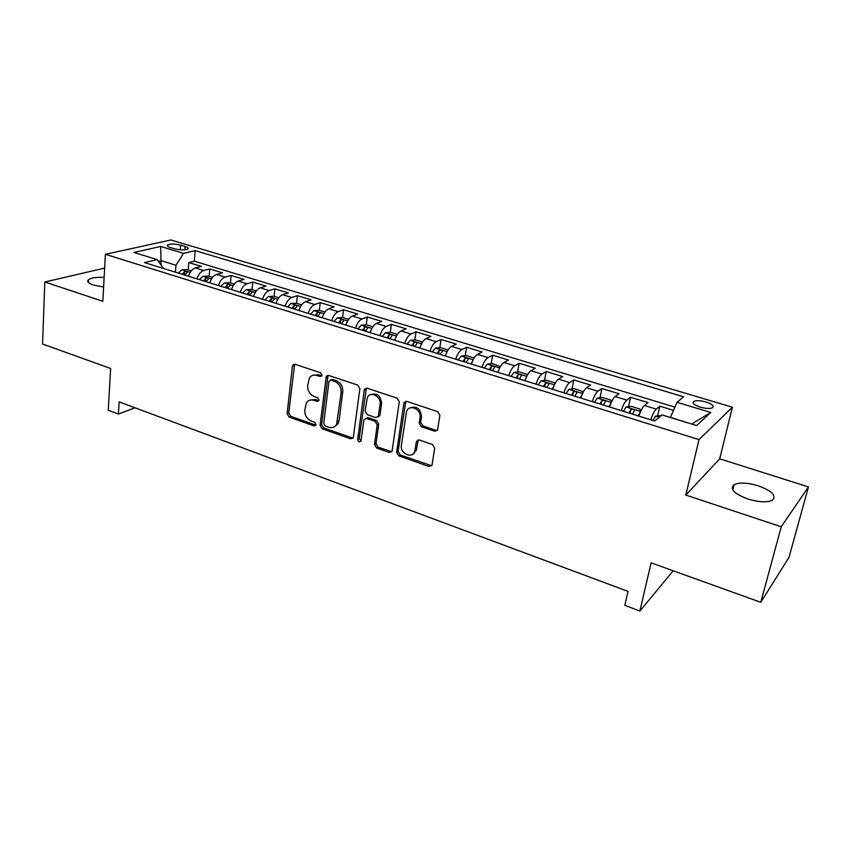 <?xml version="1.0" encoding="UTF-8"?>
<svg xmlns="http://www.w3.org/2000/svg" width="851" height="851" viewBox="0 0 851 851"><rect width="100%" height="100%" fill="white"/><g stroke="black" fill="none" stroke-linecap="round" stroke-linejoin="round"><path stroke-width="1.28" d="M322.061 375.217L320.593 372.759L295.095 364.292L292.925 364.909L292.425 366.185L287.127 413.682L289.17 417.107L314.189 425.947L316.083 424.702L314.636 422.277L311.36 421.128C306.828 419.011 304.626 415.32 304.764 410.076L306.466 402.64C308.285 400.161 310.753 399.385 313.849 400.3L317.146 401.427L319.051 400.14L317.593 397.704L314.296 396.577C309.711 394.481 307.498 390.769 307.636 385.45L309.487 377.706C311.338 375.312 313.785 374.557 316.806 375.429L320.136 376.536L322.061 375.217M758.294 485.804C747.614 482.655 739.551 482.262 734.126 484.602C729.392 488.846 733.956 493.644 747.816 498.994C758.592 502.207 766.73 502.643 772.219 500.314C776.91 495.888 772.272 491.048 758.294 485.804M104.13 277.394C96.652 277.054 91.483 277.788 88.632 279.585C86.568 281.404 88.11 283.234 93.259 285.053L103.62 287.01M705.936 401.98C700.564 400.513 696.543 400.289 693.873 401.3C691.789 402.991 693.895 404.927 700.192 407.118C705.585 408.597 709.628 408.831 712.308 407.82C714.383 406.097 712.266 404.151 705.936 401.98M434.595 431.202L437.595 429.649L439.882 415.309L437.669 411.639L406.789 401.385L403.959 402.672L396.619 452.275L398.757 455.849L429.042 466.55L432.01 465.04L434.691 448.169L432.499 444.53L419.352 439.999L416.447 441.403L414.841 451.147C412.597 459.338 399.768 453.668 401.395 445.254L406.544 411.459C409.108 403.502 421.681 409.214 420.032 417.639L419.203 423.085L421.383 426.713L434.595 431.202L437.18 430.489M104.63 268.108L44.816 282L42.55 343.995L110.651 368.494L108.258 410.267L118.406 414.097L119.14 401.885L628.006 591.371L624.836 605.338L639.888 611.029L673.184 570.798M781.239 526.78L808.45 486.91L719.701 458.827L685.8 495.059L781.239 526.78L760.783 602.295L651.1 562.851L639.888 611.029M685.8 495.059L699.011 439.627L105.375 254.3L170.891 239.971L732.403 407.235L699.011 439.627M44.816 282L102.843 301.286L105.375 254.3M359.899 388.662L357.76 385.099L328.667 375.44L326.295 376.227L320.05 425.287L322.125 428.755L350.676 438.85L353.25 437.85L359.899 388.662M367.143 388.216L397.119 398.172L399.289 401.789L392.045 451.253L389.279 452.498L376.621 448.02L374.493 444.477L377.227 424.904L375.089 421.341L366.717 418.458L364.09 419.511L363.866 420.298L360.973 441.105C359.313 442.456 358.218 441.882 357.675 439.382L364.271 390.12L364.547 389.237L367.143 388.216M808.45 486.91L789.015 557.341L760.783 602.295M673.524 410.352L659.844 406.182L657.685 415.799M650.792 419.798C652.589 414.394 654.398 410.842 656.249 409.118L644.398 405.48L648.068 402.597L630.58 397.268L628.559 406.672M621.23 410.618C623.006 405.278 624.857 401.768 626.793 400.098L615.177 396.534L619.039 393.747L601.902 388.513L600.008 397.736M592.253 401.629C594.019 396.332 595.902 392.875 597.934 391.247L586.541 387.769L590.583 385.067L573.776 379.94L572 388.981M563.862 392.811C565.607 387.567 567.532 384.163 569.638 382.588L558.479 379.163L562.692 376.557L546.204 371.536L544.544 380.397M536.024 384.163C537.758 378.972 539.715 375.621 541.896 374.089L530.96 370.738L535.332 368.217L519.174 363.292L517.61 371.993M508.738 375.685C510.44 370.547 512.43 367.238 514.695 365.76L503.962 362.473L508.494 360.037L492.644 355.207L491.187 363.749M481.964 367.377C483.666 362.292 485.687 359.026 488.017 357.59L477.496 354.367L482.177 352.016L466.625 347.272L465.252 355.665M455.71 359.218C457.402 354.186 459.444 350.963 461.848 349.57L451.519 346.41L456.349 344.134L441.084 339.485L439.807 347.74M429.957 351.229C431.627 346.24 433.702 343.059 436.18 341.708L426.043 338.602L431 336.411L416.022 331.837L414.831 339.964M404.693 343.379C406.342 338.432 408.437 335.305 410.98 333.986L401.034 330.943L406.129 328.826L391.417 324.337L390.311 332.337M379.886 335.677C381.525 330.784 383.652 327.688 386.248 326.412L376.482 323.423L381.705 321.38L367.27 316.976L366.228 324.848M365.398 331.177L365.473 330.55M355.548 328.114C357.175 323.263 359.313 320.221 361.973 318.976L352.388 316.04L357.728 314.062L343.549 309.743L342.581 317.497M331.645 320.689C333.262 315.891 335.422 312.881 338.134 311.679L328.731 308.796L334.188 306.881L320.253 302.637L319.359 310.317M308.179 313.402C309.775 308.647 311.966 305.679 314.732 304.509L305.488 301.68L311.051 299.829L297.382 295.659L296.531 303.286M285.128 306.243C286.723 301.531 288.925 298.605 291.744 297.467L282.66 294.691L288.34 292.904L274.894 288.808L274.107 296.382M262.491 299.222C264.076 294.542 266.289 291.659 269.161 290.553L260.246 287.819L266.023 286.096L252.811 282.075L252.077 289.595M240.259 292.308C241.822 287.681 244.056 284.83 246.981 283.755L238.216 281.075L244.088 279.415L231.11 275.458L230.43 282.926M218.409 285.532C219.962 280.936 222.217 278.117 225.175 277.075L216.569 274.437L222.526 272.841L209.771 268.948L203.751 270.512C200.751 271.522 198.474 274.309 196.943 278.862M209.144 276.373L209.771 268.948M170.232 247.471L174.774 248.832C180.316 250.162 184.635 250.237 187.709 249.077C188.784 248.237 187.922 247.364 185.124 246.46L180.614 245.12C175.083 243.801 170.785 243.726 167.7 244.897C166.636 245.716 167.477 246.567 170.232 247.471M691.725 424.075L670.471 417.362L677.024 402.31L683.63 396.789L195.177 250.609L183.518 253.364L175.955 265.235L175.434 272.182M677.024 402.31L710.702 412.48L696.629 425.574L661.982 414.916L654.696 421.011L144.489 262.576L157.148 259.587L133.926 252.449L160.679 246.471L183.518 253.364M674.928 407.129L194.336 261.183L188.805 262.555L201.336 266.384L195.283 267.927C192.262 268.927 189.986 271.692 188.454 276.224M225.175 277.075L231.11 275.458M246.981 283.755L252.811 282.075M269.161 290.553L274.894 288.808M291.744 297.467L297.382 295.659M314.732 304.509L320.253 302.637M338.134 311.679L343.549 309.743M361.973 318.976L367.27 316.976M386.248 326.412L391.417 324.337M410.98 333.986L416.022 331.837M436.18 341.708L441.084 339.485M461.848 349.57L466.625 347.272M488.017 357.59L492.644 355.207M514.695 365.76L519.174 363.292M541.896 374.089L546.204 371.536M569.638 382.588L573.776 379.94M597.934 391.247L601.902 388.513M626.793 400.098L630.58 397.268M656.249 409.118L659.844 406.182M175.955 265.235L161.36 260.746L158.477 261.427M161.062 264.969L160.679 246.471M163.477 268.469L157.148 259.587M719.701 458.827L732.403 407.235M118.406 414.097L134.979 407.778M188.22 269.927L188.805 262.555M194.336 261.183L195.177 250.609M216.569 274.437C213.59 275.469 211.325 278.266 209.782 282.851M238.216 281.075C235.28 282.128 233.036 284.968 231.472 289.585M260.246 287.819C257.353 288.915 255.119 291.787 253.555 296.446M282.66 294.691C279.819 295.808 277.607 298.722 276.032 303.424M305.488 301.68C302.701 302.839 300.509 305.786 298.914 310.53M328.731 308.796C325.986 309.987 323.816 312.977 322.21 317.763M352.388 316.04C349.708 317.274 347.548 320.295 345.931 325.125M376.482 323.423C373.866 324.688 371.727 327.752 370.1 332.635M401.034 330.943C398.47 332.241 396.364 335.358 394.715 340.283M426.043 338.602C423.543 339.943 421.458 343.102 419.798 348.07M414.405 453.126L414.607 451.775M451.519 346.41C449.083 347.793 447.03 350.984 445.35 356.005M477.496 354.367C475.124 355.782 473.103 359.026 471.411 364.09M503.962 362.473C501.675 363.93 499.675 367.228 497.963 372.344M530.96 370.738C528.737 372.249 526.769 375.589 525.046 380.748M558.479 379.163C556.331 380.727 554.395 384.109 552.661 389.332M586.541 387.769C584.488 389.364 582.584 392.8 580.829 398.077M615.177 396.534C613.209 398.183 611.337 401.672 609.571 407.001M644.398 405.48C642.516 407.182 640.675 410.725 638.899 416.107M710.702 412.48L691.874 423.936M320.136 376.536L321.742 375.844L318.423 374.738L312.966 375.259M309.849 400.13L315.444 399.566L318.742 400.693L317.146 401.427M294.616 364.196L288.755 412.937L290.797 416.352L315.785 425.17L314.189 425.947M328.05 375.323L321.635 424.511L323.71 427.968L353.048 438.169M330.89 380.12L328.943 381.45L323.763 423.575L325.22 426.011L328.699 427.234C332.124 428.255 334.762 427.298 336.592 424.372L341.177 392.588C341.368 387.184 339.113 383.418 334.432 381.312L330.89 380.12L332.475 379.429L330.635 380.067M334.656 426.564L338.155 423.585L339.07 420.713L337.507 421.49M332.475 379.429L336.007 380.599C340.698 382.716 342.942 386.46 342.751 391.864L339.07 420.713M365.866 418.33L368.238 417.681L376.599 420.554L378.738 424.106L376.004 443.637L378.121 447.179L391.779 451.775M366.366 388.099L359.196 438.563L360.973 441.095M380.089 404.342C381.546 396.502 370.366 390.62 367.313 397.566L365.1 411.139L367.228 414.692L375.61 417.554L378.301 416.426L380.089 404.342L381.599 403.587C380.78 395.736 377.142 392.758 370.696 394.662M378.014 416.905L379.812 415.639L380.014 414.926L378.504 415.703M381.599 403.587L380.014 414.926M410.097 407.884C416.82 405.746 420.617 408.735 421.479 416.841L420.649 422.277L422.83 425.894L436.02 430.372M412.98 453.966L416.288 450.285L416.554 449.179L415.097 450.041M418.245 439.871L416.554 449.179M405.821 401.257L398.087 451.413L400.225 454.977L431.67 465.774M191.22 270.852L187.284 269.639L181.837 269.841L178.316 273.075M184.816 275.096L187.305 272.256C187.252 271.405 186.326 271.224 184.518 271.703L182.295 274.309M212.537 277.415L208.335 276.118L202.9 276.352L199.411 279.628M206.027 281.681L208.484 278.82C208.431 277.947 207.495 277.756 205.665 278.245L203.463 280.883M234.227 284.096L229.749 282.713L224.324 282.968L220.866 286.287M227.6 288.383L230.025 285.489C229.972 284.596 229.036 284.394 227.185 284.904L224.994 287.574M256.311 290.893L251.545 289.425L246.13 289.702L242.705 293.074M249.556 295.201L251.949 292.287C251.907 291.361 250.949 291.148 249.077 291.67L246.907 294.372M278.788 297.818L273.714 296.254L268.32 296.552L264.938 299.978M271.905 302.137L274.256 299.212C274.213 298.244 273.256 298.031 271.363 298.563L269.203 301.307M301.658 304.86L296.286 303.211L290.914 303.52L287.564 306.998M294.659 309.211L296.967 306.254C296.935 305.264 295.957 305.03 294.052 305.573L291.904 308.349M324.954 312.04L319.263 310.285L313.902 310.626L310.594 314.157M317.817 316.402L320.093 313.423C320.05 312.402 319.072 312.157 317.146 312.711L315.019 315.53M348.676 319.348L342.655 317.487L337.315 317.849L334.049 321.444M341.411 323.72L343.644 320.731C343.602 319.668 342.602 319.423 340.655 319.987L338.549 322.837M372.834 326.784L366.483 324.827L361.164 325.22L357.931 328.858M365.43 331.188L367.621 328.167C367.579 327.071 366.579 326.805 364.6 327.39L362.526 330.284M397.438 334.369L390.737 332.305L385.439 332.709L382.269 336.411M394.928 339.613L394.598 340.24M389.896 338.783L392.045 335.741C392.013 334.613 390.992 334.337 388.992 334.932L386.939 337.868M422.522 342.091L415.448 339.911L410.31 340.336L407.055 344.112M420.139 347.027L419.617 348.016M414.831 346.527L416.937 343.464C416.894 342.293 415.862 342.006 413.841 342.613L411.81 345.591M448.073 349.963L440.627 347.665L435.382 348.133L432.308 351.952M445.839 354.59L445.116 355.931M440.233 354.41L442.286 351.325C442.243 350.123 441.201 349.825 439.159 350.442L437.159 353.463M474.081 358.037L466.284 355.569L461.199 356.048L458.04 359.941M472.039 362.281L471.092 363.994M466.125 362.452L468.135 359.345C468.093 358.101 467.029 357.792 464.965 358.42L462.987 361.484M500.409 366.59L492.431 363.622L487.251 364.154L484.272 368.089M498.75 370.121L497.58 372.227M492.516 370.653L494.474 367.515C494.431 366.228 493.357 365.909 491.272 366.558L489.314 369.653M527.312 375.259L527.184 374.323L519.089 371.834L513.94 372.387L511.025 376.397M525.992 378.11L524.588 380.61M519.418 379.003L521.333 375.844C521.28 374.514 520.195 374.185 518.078 374.844L516.163 377.993M518.078 374.844L517.44 378.387L518.078 374.844M554.767 384.067L554.522 382.748L546.268 380.206L541.151 380.791L538.289 384.865M553.778 386.258L552.129 389.162M546.853 387.524L548.746 384.322C548.65 382.982 547.555 382.631 545.448 383.269L543.534 386.492M582.807 393.013L582.392 391.332L573.978 388.737L568.893 389.364L566.106 393.502M582.116 394.566L580.222 397.885M574.84 396.215L576.691 392.971C576.574 391.609 575.457 391.247 573.351 391.875L571.457 395.162M611.443 402.108L610.827 400.087L602.242 397.438L597.2 398.098L594.477 402.31M611.018 403.066L608.88 406.789M603.391 405.076L605.21 401.778C605.05 400.406 603.923 400.034 601.817 400.64L599.934 404.012M640.675 411.363L639.835 409.023L631.07 406.321L626.081 407.012L623.421 411.299M640.505 411.756L638.122 415.862M632.516 414.129L634.293 410.778C634.112 409.395 632.963 409.001 630.857 409.597L628.985 413.033M661.174 415.596L655.547 416.118L652.962 420.479M203.751 270.512L195.283 267.927M180.263 249.811L180.614 245.12M184.869 249.811L185.124 246.46M318.423 374.738L316.806 375.429M315.444 399.566L313.849 400.3M290.797 416.352L289.17 417.107M288.755 412.937L287.127 413.682M294.063 365.526L292.425 366.185M352.218 438.031L350.676 438.85M323.71 427.968L322.125 428.755M321.635 424.511L320.05 425.287M327.497 376.642L325.901 377.333M342.751 391.864L341.177 392.588M336.007 380.599L334.432 381.312M390.758 451.636L389.279 452.498M378.121 447.179L376.621 448.02M376.004 443.637L374.493 444.477M378.738 424.106L377.227 424.904M376.599 420.554L375.089 421.341M368.238 417.681L366.717 418.458M359.196 438.563L357.675 439.382M365.813 389.386L364.271 390.12M422.83 425.894L421.383 426.713M420.649 422.277L419.203 423.085M421.479 416.841L420.032 417.639M417.798 440.978L416.352 441.829M430.468 465.657L429.042 466.55M400.225 454.977L398.757 455.849M398.087 451.413L396.619 452.275M405.278 402.523L403.789 403.289M190.156 272.363L181.976 269.841M184.273 274.926L184.518 271.703M211.484 278.947L203.038 276.341M205.399 281.49L205.665 278.245M233.185 285.649L224.462 282.957M226.898 288.159L227.185 284.904M255.268 292.467L246.269 289.691M248.769 294.957L249.077 291.67M277.745 299.414L268.459 296.542M271.022 301.871L271.363 298.563M300.626 306.477L291.042 303.52M293.68 308.902L294.052 305.573M323.933 313.668L314.04 310.615M316.753 316.061L317.146 312.711M347.655 320.997L337.453 317.849M340.24 323.359L340.655 319.987M371.823 328.454L361.292 325.21M364.154 330.784L364.6 327.39M396.438 336.06L385.577 332.698M388.513 338.358L388.992 334.932M421.522 343.804L410.31 340.336M413.341 346.059L413.841 342.613M447.083 351.697L435.521 348.123M438.627 353.91L439.159 350.442M473.145 359.739L461.199 356.048M464.401 361.92L464.965 358.42M499.697 367.94L487.378 364.132M490.665 370.079L491.272 366.558M526.78 376.302L514.068 372.376M554.395 384.822L541.279 380.78M545.448 383.269L544.768 386.875L545.427 383.301M582.573 393.524L569.021 389.343M573.351 391.875L572.627 395.524L573.308 391.917M611.305 402.395L597.328 398.077M601.008 404.342L601.753 400.715M640.633 411.448L626.208 407.001M629.985 413.341L630.772 409.693M659.248 417.203L655.664 416.096M732.775 489.953L734.126 484.602M88.483 282.606L88.632 279.585M693.352 403.491L693.873 401.3M167.604 246.226L167.7 244.897M294.563 364.249L292.925 364.909M327.89 375.536L326.295 376.227M338.155 423.585L336.592 424.372M379.812 415.639L378.301 416.426M366.09 388.513L364.547 389.237M416.288 450.285L414.841 451.147M417.905 440.552L416.447 441.403M405.438 401.906L403.959 402.672M601.051 404.353L601.817 400.64M630.038 413.363L630.857 409.597"/></g></svg>

